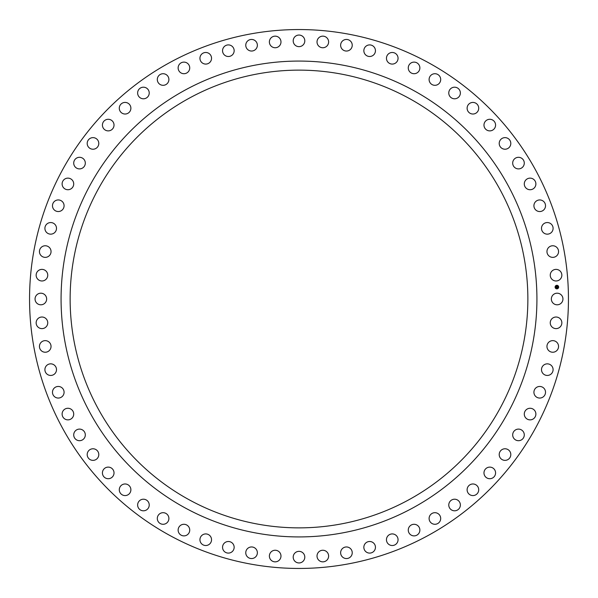 <?xml version="1.0" encoding="UTF-8"?>
<svg xmlns="http://www.w3.org/2000/svg" width="598" height="598" viewBox="0 0 598 598"><rect width="100%" height="100%" fill="white"/><g stroke="black" fill="none" stroke-linecap="round" stroke-linejoin="round"><path stroke-width="0.9" d="M562.24 301.781A5.801 5.801 0 0 0 559.93 293.91A5.801 5.801 0 0 0 552.059 296.219A5.801 5.801 0 0 0 554.368 304.09A5.801 5.801 0 0 0 562.24 301.781M428.183 535.464A269.451 269.451 0 0 0 535.464 169.817A269.451 269.451 0 0 0 169.817 62.536A269.451 269.451 0 0 0 62.536 428.183A269.451 269.451 0 0 0 428.183 535.464M189.274 98.154A228.862 228.862 0 0 0 98.154 408.726A228.862 228.862 0 0 0 408.726 499.846A228.862 228.862 0 0 0 499.846 189.274A228.862 228.862 0 0 0 189.274 98.154M413.069 507.799A237.929 237.929 0 0 0 507.799 184.932A237.929 237.929 0 0 0 184.932 90.201A237.929 237.929 0 0 0 90.201 413.069A237.929 237.929 0 0 0 413.069 507.799M561.373 277.479A5.801 5.801 0 0 0 558.353 269.855A5.801 5.801 0 0 0 550.728 272.882A5.801 5.801 0 0 0 553.748 280.507A5.801 5.801 0 0 0 561.373 277.479M558.27 253.365A5.801 5.801 0 0 0 554.555 246.047A5.801 5.801 0 0 0 547.245 249.77A5.801 5.801 0 0 0 550.96 257.08A5.801 5.801 0 0 0 558.27 253.365M552.956 229.632A5.801 5.801 0 0 0 548.575 222.695A5.801 5.801 0 0 0 541.639 227.068A5.801 5.801 0 0 0 546.011 234.012A5.801 5.801 0 0 0 552.956 229.632M545.473 206.497A5.801 5.801 0 0 0 540.472 199.994A5.801 5.801 0 0 0 533.969 204.987A5.801 5.801 0 0 0 538.962 211.498A5.801 5.801 0 0 0 545.473 206.497M535.883 184.154A5.801 5.801 0 0 0 530.306 178.137A5.801 5.801 0 0 0 524.289 183.713A5.801 5.801 0 0 0 529.865 189.73A5.801 5.801 0 0 0 535.883 184.154M524.274 162.783A5.801 5.801 0 0 0 518.167 157.311A5.801 5.801 0 0 0 512.695 163.418A5.801 5.801 0 0 0 518.802 168.89A5.801 5.801 0 0 0 524.274 162.783M510.744 142.578A5.801 5.801 0 0 0 504.159 137.69A5.801 5.801 0 0 0 499.27 144.275A5.801 5.801 0 0 0 505.856 149.164A5.801 5.801 0 0 0 510.744 142.578M495.413 123.711A5.801 5.801 0 0 0 488.402 119.451A5.801 5.801 0 0 0 484.141 126.462A5.801 5.801 0 0 0 491.152 130.723A5.801 5.801 0 0 0 495.413 123.711M478.4 106.332A5.801 5.801 0 0 0 471.03 102.736A5.801 5.801 0 0 0 467.434 110.114A5.801 5.801 0 0 0 474.805 113.71A5.801 5.801 0 0 0 478.4 106.332M459.855 90.604A5.801 5.801 0 0 0 452.185 87.704A5.801 5.801 0 0 0 449.285 95.374A5.801 5.801 0 0 0 456.954 98.281A5.801 5.801 0 0 0 459.855 90.604M439.941 76.649A5.801 5.801 0 0 0 432.033 74.473A5.801 5.801 0 0 0 429.857 82.382A5.801 5.801 0 0 0 437.766 84.557A5.801 5.801 0 0 0 439.941 76.649M418.824 64.591A5.801 5.801 0 0 0 410.751 63.156A5.801 5.801 0 0 0 409.309 71.229A5.801 5.801 0 0 0 417.389 72.672A5.801 5.801 0 0 0 418.824 64.591M396.691 54.538A5.801 5.801 0 0 0 388.513 53.85A5.801 5.801 0 0 0 387.825 62.02A5.801 5.801 0 0 0 395.996 62.715A5.801 5.801 0 0 0 396.691 54.538M373.713 46.569A5.801 5.801 0 0 0 365.513 46.637A5.801 5.801 0 0 0 365.58 54.837A5.801 5.801 0 0 0 373.78 54.769A5.801 5.801 0 0 0 373.713 46.569M350.107 40.754A5.801 5.801 0 0 0 341.944 41.576A5.801 5.801 0 0 0 342.766 49.739A5.801 5.801 0 0 0 350.929 48.916A5.801 5.801 0 0 0 350.107 40.754M326.06 37.136A5.801 5.801 0 0 0 318.009 38.713A5.801 5.801 0 0 0 319.579 46.764A5.801 5.801 0 0 0 327.629 45.186A5.801 5.801 0 0 0 326.06 37.136M301.781 35.76A5.801 5.801 0 0 0 293.91 38.07A5.801 5.801 0 0 0 296.219 45.941A5.801 5.801 0 0 0 304.09 43.632A5.801 5.801 0 0 0 301.781 35.76M277.479 36.628A5.801 5.801 0 0 0 269.855 39.647A5.801 5.801 0 0 0 272.882 47.272A5.801 5.801 0 0 0 280.507 44.252A5.801 5.801 0 0 0 277.479 36.628M253.365 39.73A5.801 5.801 0 0 0 246.047 43.445A5.801 5.801 0 0 0 249.77 50.755A5.801 5.801 0 0 0 257.08 47.04A5.801 5.801 0 0 0 253.365 39.73M229.632 45.044A5.801 5.801 0 0 0 222.695 49.425A5.801 5.801 0 0 0 227.068 56.362A5.801 5.801 0 0 0 234.012 51.989A5.801 5.801 0 0 0 229.632 45.044M206.497 52.527A5.801 5.801 0 0 0 199.994 57.528A5.801 5.801 0 0 0 204.987 64.031A5.801 5.801 0 0 0 211.498 59.038A5.801 5.801 0 0 0 206.497 52.527M184.154 62.117A5.801 5.801 0 0 0 178.137 67.694A5.801 5.801 0 0 0 183.713 73.711A5.801 5.801 0 0 0 189.73 68.135A5.801 5.801 0 0 0 184.154 62.117M162.783 73.726A5.801 5.801 0 0 0 157.311 79.833A5.801 5.801 0 0 0 163.418 85.305A5.801 5.801 0 0 0 168.89 79.198A5.801 5.801 0 0 0 162.783 73.726M142.578 87.256A5.801 5.801 0 0 0 137.69 93.841A5.801 5.801 0 0 0 144.275 98.73A5.801 5.801 0 0 0 149.164 92.144A5.801 5.801 0 0 0 142.578 87.256M123.711 102.587A5.801 5.801 0 0 0 119.451 109.598A5.801 5.801 0 0 0 126.462 113.859A5.801 5.801 0 0 0 130.723 106.848A5.801 5.801 0 0 0 123.711 102.587M106.332 119.6A5.801 5.801 0 0 0 102.736 126.97A5.801 5.801 0 0 0 110.114 130.566A5.801 5.801 0 0 0 113.71 123.195A5.801 5.801 0 0 0 106.332 119.6M90.604 138.145A5.801 5.801 0 0 0 87.704 145.815A5.801 5.801 0 0 0 95.374 148.715A5.801 5.801 0 0 0 98.281 141.046A5.801 5.801 0 0 0 90.604 138.145M76.649 158.059A5.801 5.801 0 0 0 74.473 165.967A5.801 5.801 0 0 0 82.382 168.143A5.801 5.801 0 0 0 84.557 160.234A5.801 5.801 0 0 0 76.649 158.059M64.591 179.176A5.801 5.801 0 0 0 63.156 187.249A5.801 5.801 0 0 0 71.229 188.691A5.801 5.801 0 0 0 72.672 180.611A5.801 5.801 0 0 0 64.591 179.176M54.538 201.309A5.801 5.801 0 0 0 53.85 209.487A5.801 5.801 0 0 0 62.02 210.175A5.801 5.801 0 0 0 62.715 202.004A5.801 5.801 0 0 0 54.538 201.309M46.569 224.287A5.801 5.801 0 0 0 46.637 232.487A5.801 5.801 0 0 0 54.837 232.42A5.801 5.801 0 0 0 54.769 224.22A5.801 5.801 0 0 0 46.569 224.287M40.754 247.893A5.801 5.801 0 0 0 41.576 256.056A5.801 5.801 0 0 0 49.739 255.234A5.801 5.801 0 0 0 48.916 247.071A5.801 5.801 0 0 0 40.754 247.893M37.136 271.941A5.801 5.801 0 0 0 38.713 279.991A5.801 5.801 0 0 0 46.764 278.421A5.801 5.801 0 0 0 45.186 270.371A5.801 5.801 0 0 0 37.136 271.941M35.76 296.219A5.801 5.801 0 0 0 38.07 304.09A5.801 5.801 0 0 0 45.941 301.781A5.801 5.801 0 0 0 43.632 293.91A5.801 5.801 0 0 0 35.76 296.219M36.628 320.521A5.801 5.801 0 0 0 39.647 328.145A5.801 5.801 0 0 0 47.272 325.118A5.801 5.801 0 0 0 44.252 317.493A5.801 5.801 0 0 0 36.628 320.521M39.73 344.635A5.801 5.801 0 0 0 43.445 351.953A5.801 5.801 0 0 0 50.755 348.23A5.801 5.801 0 0 0 47.04 340.92A5.801 5.801 0 0 0 39.73 344.635M45.044 368.368A5.801 5.801 0 0 0 49.425 375.305A5.801 5.801 0 0 0 56.362 370.932A5.801 5.801 0 0 0 51.989 363.988A5.801 5.801 0 0 0 45.044 368.368M52.527 391.503A5.801 5.801 0 0 0 57.528 398.006A5.801 5.801 0 0 0 64.031 393.013A5.801 5.801 0 0 0 59.038 386.502A5.801 5.801 0 0 0 52.527 391.503M62.117 413.846A5.801 5.801 0 0 0 67.694 419.863A5.801 5.801 0 0 0 73.711 414.287A5.801 5.801 0 0 0 68.135 408.27A5.801 5.801 0 0 0 62.117 413.846M73.726 435.217A5.801 5.801 0 0 0 79.833 440.689A5.801 5.801 0 0 0 85.305 434.582A5.801 5.801 0 0 0 79.198 429.11A5.801 5.801 0 0 0 73.726 435.217M87.256 455.422A5.801 5.801 0 0 0 93.841 460.31A5.801 5.801 0 0 0 98.73 453.725A5.801 5.801 0 0 0 92.144 448.836A5.801 5.801 0 0 0 87.256 455.422M102.587 474.289A5.801 5.801 0 0 0 109.598 478.55A5.801 5.801 0 0 0 113.859 471.538A5.801 5.801 0 0 0 106.848 467.277A5.801 5.801 0 0 0 102.587 474.289M119.6 491.668A5.801 5.801 0 0 0 126.97 495.264A5.801 5.801 0 0 0 130.566 487.886A5.801 5.801 0 0 0 123.195 484.29A5.801 5.801 0 0 0 119.6 491.668M138.145 507.396A5.801 5.801 0 0 0 145.815 510.296A5.801 5.801 0 0 0 148.715 502.626A5.801 5.801 0 0 0 141.046 499.719A5.801 5.801 0 0 0 138.145 507.396M158.059 521.351A5.801 5.801 0 0 0 165.967 523.527A5.801 5.801 0 0 0 168.143 515.618A5.801 5.801 0 0 0 160.234 513.443A5.801 5.801 0 0 0 158.059 521.351M179.176 533.409A5.801 5.801 0 0 0 187.249 534.844A5.801 5.801 0 0 0 188.691 526.771A5.801 5.801 0 0 0 180.611 525.328A5.801 5.801 0 0 0 179.176 533.409M201.309 543.462A5.801 5.801 0 0 0 209.487 544.15A5.801 5.801 0 0 0 210.175 535.98A5.801 5.801 0 0 0 202.004 535.285A5.801 5.801 0 0 0 201.309 543.462M224.287 551.431A5.801 5.801 0 0 0 232.487 551.363A5.801 5.801 0 0 0 232.42 543.163A5.801 5.801 0 0 0 224.22 543.231A5.801 5.801 0 0 0 224.287 551.431M247.893 557.246A5.801 5.801 0 0 0 256.056 556.424A5.801 5.801 0 0 0 255.234 548.261A5.801 5.801 0 0 0 247.071 549.084A5.801 5.801 0 0 0 247.893 557.246M271.941 560.864A5.801 5.801 0 0 0 279.991 559.287A5.801 5.801 0 0 0 278.421 551.236A5.801 5.801 0 0 0 270.371 552.814A5.801 5.801 0 0 0 271.941 560.864M296.219 562.24A5.801 5.801 0 0 0 304.09 559.93A5.801 5.801 0 0 0 301.781 552.059A5.801 5.801 0 0 0 293.91 554.368A5.801 5.801 0 0 0 296.219 562.24M320.521 561.373A5.801 5.801 0 0 0 328.145 558.353A5.801 5.801 0 0 0 325.118 550.728A5.801 5.801 0 0 0 317.493 553.748A5.801 5.801 0 0 0 320.521 561.373M344.635 558.27A5.801 5.801 0 0 0 351.953 554.555A5.801 5.801 0 0 0 348.23 547.245A5.801 5.801 0 0 0 340.92 550.96A5.801 5.801 0 0 0 344.635 558.27M368.368 552.956A5.801 5.801 0 0 0 375.305 548.575A5.801 5.801 0 0 0 370.932 541.639A5.801 5.801 0 0 0 363.988 546.011A5.801 5.801 0 0 0 368.368 552.956M391.503 545.473A5.801 5.801 0 0 0 398.006 540.472A5.801 5.801 0 0 0 393.013 533.969A5.801 5.801 0 0 0 386.502 538.962A5.801 5.801 0 0 0 391.503 545.473M413.846 535.883A5.801 5.801 0 0 0 419.863 530.306A5.801 5.801 0 0 0 414.287 524.289A5.801 5.801 0 0 0 408.27 529.865A5.801 5.801 0 0 0 413.846 535.883M435.217 524.274A5.801 5.801 0 0 0 440.689 518.167A5.801 5.801 0 0 0 434.582 512.695A5.801 5.801 0 0 0 429.11 518.802A5.801 5.801 0 0 0 435.217 524.274M455.422 510.744A5.801 5.801 0 0 0 460.31 504.159A5.801 5.801 0 0 0 453.725 499.27A5.801 5.801 0 0 0 448.836 505.856A5.801 5.801 0 0 0 455.422 510.744M474.289 495.413A5.801 5.801 0 0 0 478.55 488.402A5.801 5.801 0 0 0 471.538 484.141A5.801 5.801 0 0 0 467.277 491.152A5.801 5.801 0 0 0 474.289 495.413M491.668 478.4A5.801 5.801 0 0 0 495.264 471.03A5.801 5.801 0 0 0 487.886 467.434A5.801 5.801 0 0 0 484.29 474.805A5.801 5.801 0 0 0 491.668 478.4M507.396 459.855A5.801 5.801 0 0 0 510.296 452.185A5.801 5.801 0 0 0 502.626 449.285A5.801 5.801 0 0 0 499.719 456.954A5.801 5.801 0 0 0 507.396 459.855M521.351 439.941A5.801 5.801 0 0 0 523.527 432.033A5.801 5.801 0 0 0 515.618 429.857A5.801 5.801 0 0 0 513.443 437.766A5.801 5.801 0 0 0 521.351 439.941M533.409 418.824A5.801 5.801 0 0 0 534.844 410.751A5.801 5.801 0 0 0 526.771 409.309A5.801 5.801 0 0 0 525.328 417.389A5.801 5.801 0 0 0 533.409 418.824M543.462 396.691A5.801 5.801 0 0 0 544.15 388.513A5.801 5.801 0 0 0 535.98 387.825A5.801 5.801 0 0 0 535.285 395.996A5.801 5.801 0 0 0 543.462 396.691M551.431 373.713A5.801 5.801 0 0 0 551.363 365.513A5.801 5.801 0 0 0 543.163 365.58A5.801 5.801 0 0 0 543.231 373.78A5.801 5.801 0 0 0 551.431 373.713M557.246 350.107A5.801 5.801 0 0 0 556.424 341.944A5.801 5.801 0 0 0 548.261 342.766A5.801 5.801 0 0 0 549.084 350.929A5.801 5.801 0 0 0 557.246 350.107M560.864 326.06A5.801 5.801 0 0 0 559.287 318.009A5.801 5.801 0 0 0 551.236 319.579A5.801 5.801 0 0 0 552.814 327.629A5.801 5.801 0 0 0 560.864 326.06M556.79 285.298A1.787 1.787 0 0 0 555.094 287.16A1.787 1.787 0 0 0 556.955 288.864A1.787 1.787 0 0 0 558.659 286.995A1.787 1.787 0 0 0 556.79 285.298M556.94 288.483A1.405 1.405 0 0 0 558.278 287.01A1.405 1.405 0 0 0 556.813 285.672A1.405 1.405 0 0 0 555.475 287.145A1.405 1.405 0 0 0 556.94 288.483M556.357 287.107L557.373 287.713L556.394 288.034L556.357 287.107M556.514 287.264L557.433 287.66L556.514 287.264M556.304 286.225L556.394 286.763L556.94 286.435L557.329 287.003L556.342 287.033L556.304 286.225M556.888 286.674L557.381 286.517L557.403 286.965L556.888 286.674"/></g></svg>
